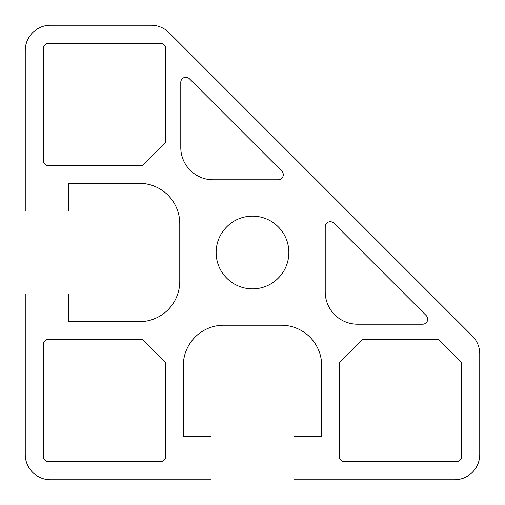 <?xml version="1.0" encoding="UTF-8"?>
<svg xmlns="http://www.w3.org/2000/svg" width="505" height="505" viewBox="0 0 505 505"><rect width="100%" height="100%" fill="white"/><g stroke="black" fill="none" stroke-linecap="round" stroke-linejoin="round"><path stroke-width="0.76" d="M288.86 252.5A36.36 36.36 0 0 1 234.32 283.987A36.36 36.36 0 0 1 234.32 221.013A36.36 36.36 0 0 1 288.86 252.5M68.68 321.685L68.68 293.91L25.25 293.91L25.25 454.5A25.25 25.25 0 0 0 50.5 479.75L211.09 479.75L211.09 436.32L183.315 436.32L183.315 365.62A40.4 40.4 0 0 1 223.715 325.22L281.285 325.22A40.4 40.4 0 0 1 321.685 365.62L321.685 436.32L293.91 436.32L293.91 479.75L454.5 479.75A25.25 25.25 0 0 0 479.75 454.5L479.75 353.86A25.25 25.25 0 0 0 472.352 336.002L168.998 32.648A25.25 25.25 0 0 0 151.14 25.25L50.5 25.25A25.25 25.25 0 0 0 25.25 50.5L25.25 211.09L68.68 211.09L68.68 183.315L139.38 183.315A40.4 40.4 0 0 1 179.78 223.715L179.78 281.285A40.4 40.4 0 0 1 139.38 321.685L68.68 321.685M333.843 223.204A5.05 5.05 0 0 0 325.22 226.77L325.22 291.89A32.32 32.32 0 0 0 357.54 324.21L422.66 324.21A5.05 5.05 0 0 0 426.226 315.587L333.843 223.204M278.23 179.78A5.05 5.05 0 0 0 281.796 171.157L189.413 78.774A5.05 5.05 0 0 0 180.79 82.34L180.79 147.46A32.32 32.32 0 0 0 213.11 179.78L278.23 179.78M344.41 461.57L456.52 461.57A5.05 5.05 0 0 0 461.57 456.52L461.57 362.59L438.34 339.36L362.59 339.36L339.36 362.59L339.36 456.52A5.05 5.05 0 0 0 344.41 461.57M43.43 344.41L43.43 456.52A5.05 5.05 0 0 0 48.48 461.57L160.59 461.57A5.05 5.05 0 0 0 165.64 456.52L165.64 362.59L142.41 339.36L48.48 339.36A5.05 5.05 0 0 0 43.43 344.41M43.43 48.48L43.43 160.59A5.05 5.05 0 0 0 48.48 165.64L142.41 165.64L165.64 142.41L165.64 48.48A5.05 5.05 0 0 0 160.59 43.43L48.48 43.43A5.05 5.05 0 0 0 43.43 48.48"/></g></svg>
